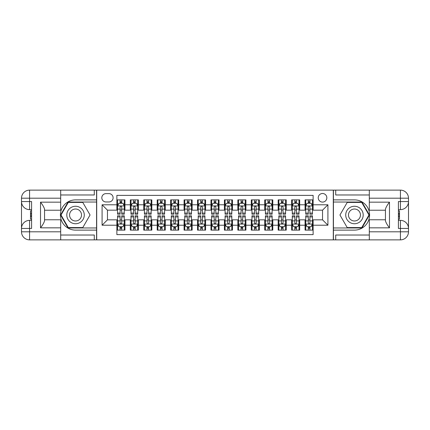 <?xml version="1.0" encoding="UTF-8"?>
<svg xmlns="http://www.w3.org/2000/svg" width="430" height="430" viewBox="0 0 430 430"><rect width="100%" height="100%" fill="white"/><g stroke="black" fill="none" stroke-linecap="round" stroke-linejoin="round"><path stroke-width="0.64" d="M322.538 193.495A4.3 4.3 0 0 0 318.238 197.795A4.3 4.3 0 0 0 322.538 202.095A4.3 4.3 0 0 0 326.838 197.795A4.3 4.3 0 0 0 322.538 193.495M60.684 235.027L94.288 235.027L94.288 239.87L369.316 239.87L369.316 231.802L400.432 231.802L400.432 228.443L398.416 228.443L398.416 201.557L400.432 201.557L400.432 198.198L369.316 198.198L369.316 202.165L389.478 202.165L389.478 227.835C387.328 225.078 385.984 222.745 385.447 220.853L385.447 209.147C385.984 207.255 387.328 204.922 389.478 202.165M313.126 199.88L305.063 199.88L305.063 204.782L299.683 204.782L299.683 210.162L305.063 210.162L305.063 204.782M299.683 204.782L299.683 199.88L291.621 199.88L291.621 204.782L286.246 204.782L286.246 210.162L291.621 210.162L291.621 204.782M286.246 204.782L286.246 199.88L278.178 199.88L278.178 204.782L272.803 204.782L272.803 210.162L278.178 210.162L278.178 204.782M272.803 204.782L272.803 199.88L264.735 199.88L264.735 204.782L259.36 204.782L259.36 210.162L264.735 210.162L264.735 204.782M259.36 204.782L259.36 199.88L251.292 199.88L251.292 204.782L245.917 204.782L245.917 210.162L251.292 210.162L251.292 204.782M245.917 204.782L245.917 199.88L237.849 199.88L237.849 204.782L232.474 204.782L232.474 210.162L237.849 210.162L237.849 204.782M232.474 204.782L232.474 199.88L224.412 199.88L224.412 204.782L219.031 204.782L219.031 210.162L224.412 210.162L224.412 204.782M219.031 204.782L219.031 199.88L210.969 199.88L210.969 204.782L205.588 204.782L205.588 210.162L210.969 210.162L210.969 204.782M205.588 204.782L205.588 199.88L197.526 199.88L197.526 204.782L192.151 204.782L192.151 210.162L197.526 210.162L197.526 204.782M192.151 204.782L192.151 199.88L184.083 199.88L184.083 204.782L178.708 204.782L178.708 210.162L184.083 210.162L184.083 204.782M178.708 204.782L178.708 199.88L170.64 199.88L170.64 204.782L165.265 204.782L165.265 210.162L170.64 210.162L170.64 204.782M165.265 204.782L165.265 199.88L157.197 199.88L157.197 204.782L151.822 204.782L151.822 210.162L157.197 210.162L157.197 204.782M151.822 204.782L151.822 199.88L143.754 199.88L143.754 204.782L138.379 204.782L138.379 210.162L143.754 210.162L143.754 204.782M138.379 204.782L138.379 199.88L130.317 199.88L130.317 210.162L124.936 210.162L124.936 199.88L116.874 199.88M116.874 230.12L124.936 230.12L124.936 219.837L130.317 219.837L130.317 230.12L138.379 230.12L138.379 219.837L143.754 219.837L143.754 225.218L138.379 225.218M143.754 225.218L143.754 230.12L151.822 230.12L151.822 219.837L157.197 219.837L157.197 225.218L151.822 225.218M157.197 225.218L157.197 230.12L165.265 230.12L165.265 219.837L170.64 219.837L170.64 225.218L165.265 225.218M170.64 225.218L170.64 230.12L178.708 230.12L178.708 219.837L184.083 219.837L184.083 225.218L178.708 225.218M184.083 225.218L184.083 230.12L192.151 230.12L192.151 219.837L197.526 219.837L197.526 225.218L192.151 225.218M197.526 225.218L197.526 230.12L205.588 230.12L205.588 219.837L210.969 219.837L210.969 225.218L205.588 225.218M210.969 225.218L210.969 230.12L219.031 230.12L219.031 219.837L224.412 219.837L224.412 225.218L219.031 225.218M224.412 225.218L224.412 230.12L232.474 230.12L232.474 219.837L237.849 219.837L237.849 225.218L232.474 225.218M237.849 225.218L237.849 230.12L245.917 230.12L245.917 219.837L251.292 219.837L251.292 225.218L245.917 225.218M251.292 225.218L251.292 230.12L259.36 230.12L259.36 219.837L264.735 219.837L264.735 225.218L259.36 225.218M264.735 225.218L264.735 230.12L272.803 230.12L272.803 219.837L278.178 219.837L278.178 225.218L272.803 225.218M278.178 225.218L278.178 230.12L286.246 230.12L286.246 219.837L291.621 219.837L291.621 225.218L286.246 225.218M291.621 225.218L291.621 230.12L299.683 230.12L299.683 219.837L305.063 219.837L305.063 225.218L299.683 225.218M105.984 201.96L108.941 201.96A4.166 4.166 0 0 0 113.106 197.795A4.166 4.166 0 0 0 108.941 193.629L105.984 193.629A4.166 4.166 0 0 0 101.819 197.795A4.166 4.166 0 0 0 105.984 201.96M369.316 194.973L335.712 194.973L335.712 190.13L333.293 190.13L333.293 239.87M333.293 190.13L60.684 190.13L60.684 198.198L29.568 198.198L29.568 201.557L31.583 201.557L31.583 228.443L29.568 228.443L29.568 231.802L60.684 231.802L60.684 227.835L40.522 227.835L40.522 202.165C42.672 204.922 44.016 207.255 44.553 209.147L44.553 220.853C44.016 222.745 42.672 225.078 40.522 227.835M96.707 239.87L96.707 190.13M313.126 204.782L313.126 195.376L116.874 195.376L116.874 210.162L107.462 210.162L107.462 219.837L116.874 219.837L116.874 234.624L313.126 234.624L313.126 219.837L322.538 219.837L322.538 210.162L313.126 210.162L313.126 204.782L327.913 204.782L327.913 225.218L313.126 225.218M116.874 225.218L102.087 225.218L102.087 204.782L116.874 204.782M305.063 225.218L305.063 230.12L313.126 230.12M116.874 203.239L117.546 203.239M120.099 203.239L121.711 203.239M124.265 203.239L124.936 203.239M116.874 210.028L117.546 210.028M120.099 210.028L121.711 210.028M124.265 210.028L124.936 210.028M116.874 219.972L117.546 219.972M120.099 219.972L121.711 219.972M124.265 219.972L124.936 219.972M116.874 226.76L117.546 226.76M120.099 226.76L121.711 226.76M124.265 226.76L124.936 226.76M130.317 210.028L130.989 210.028M133.542 210.028L135.154 210.028M137.707 210.028L138.379 210.028M130.317 203.239L130.989 203.239M133.542 203.239L135.154 203.239M137.707 203.239L138.379 203.239M130.317 219.972L130.989 219.972M133.542 219.972L135.154 219.972M137.707 219.972L138.379 219.972M130.317 226.76L130.989 226.76M133.542 226.76L135.154 226.76M137.707 226.76L138.379 226.76M143.754 219.972L144.426 219.972M146.985 219.972L148.597 219.972M151.15 219.972L151.822 219.972M143.754 226.76L144.426 226.76M146.985 226.76L148.597 226.76M151.15 226.76L151.822 226.76M143.754 203.239L144.426 203.239M146.985 203.239L148.597 203.239M151.15 203.239L151.822 203.239M143.754 210.028L144.426 210.028M146.985 210.028L148.597 210.028M151.15 210.028L151.822 210.028M157.197 219.972L157.869 219.972M160.422 219.972L162.04 219.972M164.593 219.972L165.265 219.972M157.197 226.76L157.869 226.76M160.422 226.76L162.04 226.76M164.593 226.76L165.265 226.76M157.197 203.239L157.869 203.239M160.422 203.239L162.04 203.239M164.593 203.239L165.265 203.239M157.197 210.028L157.869 210.028M160.422 210.028L162.04 210.028M164.593 210.028L165.265 210.028M170.64 219.972L171.312 219.972M173.865 219.972L175.478 219.972M178.036 219.972L178.708 219.972M170.64 226.76L171.312 226.76M173.865 226.76L175.478 226.76M178.036 226.76L178.708 226.76M170.64 203.239L171.312 203.239M173.865 203.239L175.478 203.239M178.036 203.239L178.708 203.239M170.64 210.028L171.312 210.028M173.865 210.028L175.478 210.028M178.036 210.028L178.708 210.028M184.083 219.972L184.755 219.972M187.308 219.972L188.921 219.972M191.474 219.972L192.151 219.972M184.083 226.76L184.755 226.76M187.308 226.76L188.921 226.76M191.474 226.76L192.151 226.76M184.083 203.239L184.755 203.239M187.308 203.239L188.921 203.239M191.474 203.239L192.151 203.239M184.083 210.028L184.755 210.028M187.308 210.028L188.921 210.028M191.474 210.028L192.151 210.028M197.526 219.972L198.198 219.972M200.751 219.972L202.363 219.972M204.916 219.972L205.588 219.972M197.526 226.76L198.198 226.76M200.751 226.76L202.363 226.76M204.916 226.76L205.588 226.76M197.526 203.239L198.198 203.239M200.751 203.239L202.363 203.239M204.916 203.239L205.588 203.239M197.526 210.028L198.198 210.028M200.751 210.028L202.363 210.028M204.916 210.028L205.588 210.028M210.969 219.972L211.641 219.972M214.194 219.972L215.806 219.972M218.359 219.972L219.031 219.972M210.969 226.76L211.641 226.76M214.194 226.76L215.806 226.76M218.359 226.76L219.031 226.76M210.969 203.239L211.641 203.239M214.194 203.239L215.806 203.239M218.359 203.239L219.031 203.239M210.969 210.028L211.641 210.028M214.194 210.028L215.806 210.028M218.359 210.028L219.031 210.028M224.412 219.972L225.083 219.972M227.637 219.972L229.249 219.972M231.802 219.972L232.474 219.972M224.412 226.76L225.083 226.76M227.637 226.76L229.249 226.76M231.802 226.76L232.474 226.76M224.412 203.239L225.083 203.239M227.637 203.239L229.249 203.239M231.802 203.239L232.474 203.239M224.412 210.028L225.083 210.028M227.637 210.028L229.249 210.028M231.802 210.028L232.474 210.028M237.849 219.972L238.526 219.972M241.079 219.972L242.692 219.972M245.245 219.972L245.917 219.972M237.849 226.76L238.526 226.76M241.079 226.76L242.692 226.76M245.245 226.76L245.917 226.76M237.849 203.239L238.526 203.239M241.079 203.239L242.692 203.239M245.245 203.239L245.917 203.239M237.849 210.028L238.526 210.028M241.079 210.028L242.692 210.028M245.245 210.028L245.917 210.028M251.292 219.972L251.964 219.972M254.522 219.972L256.135 219.972M258.688 219.972L259.36 219.972M251.292 226.76L251.964 226.76M254.522 226.76L256.135 226.76M258.688 226.76L259.36 226.76M251.292 203.239L251.964 203.239M254.522 203.239L256.135 203.239M258.688 203.239L259.36 203.239M251.292 210.028L251.964 210.028M254.522 210.028L256.135 210.028M258.688 210.028L259.36 210.028M264.735 219.972L265.407 219.972M267.96 219.972L269.578 219.972M272.131 219.972L272.803 219.972M264.735 226.76L265.407 226.76M267.96 226.76L269.578 226.76M272.131 226.76L272.803 226.76M264.735 203.239L265.407 203.239M267.96 203.239L269.578 203.239M272.131 203.239L272.803 203.239M264.735 210.028L265.407 210.028M267.96 210.028L269.578 210.028M272.131 210.028L272.803 210.028M278.178 219.972L278.85 219.972M281.403 219.972L283.015 219.972M285.574 219.972L286.246 219.972M278.178 226.76L278.85 226.76M281.403 226.76L283.015 226.76M285.574 226.76L286.246 226.76M278.178 203.239L278.85 203.239M281.403 203.239L283.015 203.239M285.574 203.239L286.246 203.239M278.178 210.028L278.85 210.028M281.403 210.028L283.015 210.028M285.574 210.028L286.246 210.028M291.621 219.972L292.292 219.972M294.846 219.972L296.458 219.972M299.011 219.972L299.683 219.972M291.621 226.76L292.292 226.76M294.846 226.76L296.458 226.76M299.011 226.76L299.683 226.76M291.621 203.239L292.292 203.239M294.846 203.239L296.458 203.239M299.011 203.239L299.683 203.239M291.621 210.028L292.292 210.028M294.846 210.028L296.458 210.028M299.011 210.028L299.683 210.028M305.063 219.972L305.735 219.972M308.288 219.972L309.901 219.972M312.454 219.972L313.126 219.972M305.063 226.76L305.735 226.76M308.288 226.76L309.901 226.76M312.454 226.76L313.126 226.76M305.063 203.239L305.735 203.239M308.288 203.239L309.901 203.239M312.454 203.239L313.126 203.239M305.063 210.028L305.735 210.028M308.288 210.028L309.901 210.028M312.454 210.028L313.126 210.028M107.462 210.162L102.087 204.782M107.462 219.837L102.087 225.218M327.913 204.782L322.538 210.162M327.913 225.218L322.538 219.837M121.711 201.627L120.099 201.627M124.265 213.097L121.711 213.097L121.711 214.194L124.265 214.194L124.265 205.992L122.921 203.304L118.89 203.304L117.546 205.992L117.546 214.194L120.099 214.194L120.099 213.097L117.546 213.097M117.546 205.992L117.546 199.88M124.265 205.992L124.265 199.88M120.099 203.304L120.099 199.88M121.711 199.88L121.711 203.304M121.711 213.097L121.711 207.002C121.174 205.965 120.636 205.965 120.099 207.002L120.099 213.097M120.099 228.373L121.711 228.373M117.546 216.903L120.099 216.903L120.099 215.806L117.546 215.806L117.546 224.008L118.89 226.696L122.921 226.696L124.265 224.008L124.265 215.806L121.711 215.806L121.711 216.903L124.265 216.903M124.265 224.008L124.265 230.12M117.546 224.008L117.546 230.12M121.711 226.696L121.711 230.12M120.099 230.12L120.099 226.696M120.099 216.903L120.099 222.998C120.636 224.035 121.174 224.035 121.711 222.998L121.711 216.903M79.905 207.432A8.74 8.74 0 0 0 67.972 210.63A8.74 8.74 0 0 0 71.17 222.568A8.74 8.74 0 0 0 83.103 219.37A8.74 8.74 0 0 0 79.905 207.432M78.529 209.819A5.982 5.982 0 0 0 70.359 212.011A5.982 5.982 0 0 0 72.546 220.181A5.982 5.982 0 0 0 80.716 217.988A5.982 5.982 0 0 0 78.529 209.819M82.796 227.567L68.279 227.567L61.022 215L68.279 202.433L82.796 202.433L90.053 215L82.796 227.567M358.83 207.432A8.74 8.74 0 0 0 346.897 210.63A8.74 8.74 0 0 0 350.095 222.568A8.74 8.74 0 0 0 362.028 219.37A8.74 8.74 0 0 0 358.83 207.432M357.454 209.819A5.982 5.982 0 0 0 349.284 212.011A5.982 5.982 0 0 0 351.471 220.181A5.982 5.982 0 0 0 359.641 217.988A5.982 5.982 0 0 0 357.454 209.819M361.721 227.567L347.204 227.567L339.947 215L347.204 202.433L361.721 202.433L368.978 215L361.721 227.567M96.573 190.13L96.573 199.88L75.535 199.88A15.12 15.12 0 0 0 60.415 215A15.12 15.12 0 0 0 75.535 230.12L96.573 230.12L96.573 239.87M40.522 202.165L60.684 202.165L60.684 198.198M60.684 202.165L60.684 210.227L44.553 210.227M60.684 231.802L60.684 239.87L29.568 239.87A8.068 8.068 0 0 1 21.5 231.802L21.5 198.198A8.068 8.068 0 0 1 29.568 190.13L60.684 190.13M96.573 199.88L96.573 202.03L68.047 202.03L60.56 215L68.047 227.97L96.573 227.97L96.573 202.03M96.573 227.97L96.573 230.12M44.553 219.773L60.684 219.773L60.684 227.835M94.288 239.87L60.684 239.87M21.5 228.443A8.068 8.068 0 0 1 29.568 220.375A8.068 8.068 0 0 0 21.5 228.443L29.568 228.443L29.568 220.375L31.583 220.375M31.583 209.625L29.568 209.625L29.568 201.557L21.5 201.557A8.068 8.068 0 0 0 29.568 209.625A8.068 8.068 0 0 1 21.5 201.557M94.288 190.13L94.288 194.973L60.684 194.973M31.583 210.867L30.508 210.867L30.508 216.188L31.583 216.188M30.508 214.935L31.583 214.935M30.508 213.452L31.583 213.452M30.508 213.21L31.583 213.21M30.508 216.188L30.508 219.133L31.583 219.133M30.508 216.451L31.583 216.451M333.427 239.87L333.427 230.12L354.465 230.12A15.12 15.12 0 0 0 369.585 215A15.12 15.12 0 0 0 354.465 199.88L333.427 199.88L333.427 190.13M389.478 227.835L369.316 227.835L369.316 231.802M369.316 227.835L369.316 219.773L385.447 219.773M369.316 198.198L369.316 190.13L400.432 190.13A8.068 8.068 0 0 1 408.5 198.198L408.5 231.802A8.068 8.068 0 0 1 400.432 239.87L369.316 239.87M333.427 230.12L333.427 227.97L361.952 227.97L369.44 215L361.952 202.03L333.427 202.03L333.427 227.97M333.427 202.03L333.427 199.88M385.447 210.227L369.316 210.227L369.316 202.165M335.712 190.13L369.316 190.13M408.5 201.557A8.068 8.068 0 0 1 400.432 209.625A8.068 8.068 0 0 0 408.5 201.557L400.432 201.557L400.432 209.625L398.416 209.625M398.416 220.375L400.432 220.375L400.432 228.443L408.5 228.443A8.068 8.068 0 0 0 400.432 220.375A8.068 8.068 0 0 1 408.5 228.443M335.712 239.87L335.712 235.027L369.316 235.027M398.416 219.133L399.491 219.133L399.491 213.812L398.416 213.812M399.491 215.064L398.416 215.064M399.491 216.548L398.416 216.548M399.491 216.79L398.416 216.79M399.491 213.812L399.491 210.867L398.416 210.867M399.491 213.549L398.416 213.549M135.154 201.627L133.542 201.627M137.707 213.097L135.154 213.097L135.154 214.194L137.707 214.194L137.707 205.992L136.364 203.304L132.332 203.304L130.989 205.992L130.989 214.194L133.542 214.194L133.542 213.097L130.989 213.097M130.989 205.992L130.989 199.88M137.707 205.992L137.707 199.88M133.542 203.304L133.542 199.88M135.154 199.88L135.154 203.304M135.154 213.097L135.154 207.002C134.617 205.965 134.079 205.965 133.542 207.002L133.542 213.097M148.597 201.627L146.985 201.627M151.15 213.097L148.597 213.097L148.597 214.194L151.15 214.194L151.15 205.992L149.807 203.304L145.775 203.304L144.426 205.992L144.426 214.194L146.985 214.194L146.985 213.097L144.426 213.097M144.426 205.992L144.426 199.88M151.15 205.992L151.15 199.88M146.985 203.304L146.985 199.88M148.597 199.88L148.597 203.304M148.597 213.097L148.597 207.002C148.06 205.965 147.522 205.965 146.985 207.002L146.985 213.097M162.04 201.627L160.422 201.627M164.593 213.097L162.04 213.097L162.04 214.194L164.593 214.194L164.593 205.992L163.25 203.304L159.213 203.304L157.869 205.992L157.869 214.194L160.422 214.194L160.422 213.097L157.869 213.097M157.869 205.992L157.869 199.88M164.593 205.992L164.593 199.88M160.422 203.304L160.422 199.88M162.04 199.88L162.04 203.304M162.04 213.097L162.04 207.002C161.503 205.965 160.965 205.965 160.422 207.002L160.422 213.097M175.478 201.627L173.865 201.627M178.036 213.097L175.478 213.097L175.478 214.194L178.036 214.194L178.036 205.992L176.692 203.304L172.656 203.304L171.312 205.992L171.312 214.194L173.865 214.194L173.865 213.097L171.312 213.097M171.312 205.992L171.312 199.88M178.036 205.992L178.036 199.88M173.865 203.304L173.865 199.88M175.478 199.88L175.478 203.304M175.478 213.097L175.478 207.002C174.946 205.965 174.408 205.965 173.865 207.002L173.865 213.097M133.542 228.373L135.154 228.373M130.989 216.903L133.542 216.903L133.542 215.806L130.989 215.806L130.989 224.008L132.332 226.696L136.364 226.696L137.707 224.008L137.707 215.806L135.154 215.806L135.154 216.903L137.707 216.903M137.707 224.008L137.707 230.12M130.989 224.008L130.989 230.12M135.154 226.696L135.154 230.12M133.542 230.12L133.542 226.696M133.542 216.903L133.542 222.998C134.079 224.035 134.617 224.035 135.154 222.998L135.154 216.903M146.985 228.373L148.597 228.373M144.426 216.903L146.985 216.903L146.985 215.806L144.426 215.806L144.426 224.008L145.775 226.696L149.807 226.696L151.15 224.008L151.15 215.806L148.597 215.806L148.597 216.903L151.15 216.903M151.15 224.008L151.15 230.12M144.426 224.008L144.426 230.12M148.597 226.696L148.597 230.12M146.985 230.12L146.985 226.696M146.985 216.903L146.985 222.998C147.522 224.035 148.06 224.035 148.597 222.998L148.597 216.903M160.422 228.373L162.04 228.373M157.869 216.903L160.422 216.903L160.422 215.806L157.869 215.806L157.869 224.008L159.213 226.696L163.25 226.696L164.593 224.008L164.593 215.806L162.04 215.806L162.04 216.903L164.593 216.903M164.593 224.008L164.593 230.12M157.869 224.008L157.869 230.12M162.04 226.696L162.04 230.12M160.422 230.12L160.422 226.696M160.422 216.903L160.422 222.998C160.96 224.035 161.497 224.035 162.04 222.998L162.04 216.903M173.865 228.373L175.478 228.373M171.312 216.903L173.865 216.903L173.865 215.806L171.312 215.806L171.312 224.008L172.656 226.696L176.692 226.696L178.036 224.008L178.036 215.806L175.478 215.806L175.478 216.903L178.036 216.903M178.036 224.008L178.036 230.12M171.312 224.008L171.312 230.12M175.478 226.696L175.478 230.12M173.865 230.12L173.865 226.696M173.865 216.903L173.865 222.998C174.403 224.035 174.94 224.035 175.478 222.998L175.478 216.903M188.921 201.627L187.308 201.627M191.474 213.097L188.921 213.097L188.921 214.194L191.474 214.194L191.474 205.992L190.13 203.304L186.099 203.304L184.755 205.992L184.755 214.194L187.308 214.194L187.308 213.097L184.755 213.097M184.755 205.992L184.755 199.88M191.474 205.992L191.474 199.88M187.308 203.304L187.308 199.88M188.921 199.88L188.921 203.304M188.921 213.097L188.921 207.002C188.383 205.965 187.846 205.965 187.308 207.002L187.308 213.097M187.308 228.373L188.921 228.373M184.755 216.903L187.308 216.903L187.308 215.806L184.755 215.806L184.755 224.008L186.099 226.696L190.13 226.696L191.474 224.008L191.474 215.806L188.921 215.806L188.921 216.903L191.474 216.903M191.474 224.008L191.474 230.12M184.755 224.008L184.755 230.12M188.921 226.696L188.921 230.12M187.308 230.12L187.308 226.696M187.308 216.903L187.308 222.998C187.846 224.035 188.383 224.035 188.921 222.998L188.921 216.903M202.363 201.627L200.751 201.627M204.916 213.097L202.363 213.097L202.363 214.194L204.916 214.194L204.916 205.992L203.573 203.304L199.541 203.304L198.198 205.992L198.198 214.194L200.751 214.194L200.751 213.097L198.198 213.097M198.198 205.992L198.198 199.88M204.916 205.992L204.916 199.88M200.751 203.304L200.751 199.88M202.363 199.88L202.363 203.304M202.363 213.097L202.363 207.002C201.826 205.965 201.288 205.965 200.751 207.002L200.751 213.097M200.751 228.373L202.363 228.373M198.198 216.903L200.751 216.903L200.751 215.806L198.198 215.806L198.198 224.008L199.541 226.696L203.573 226.696L204.916 224.008L204.916 215.806L202.363 215.806L202.363 216.903L204.916 216.903M204.916 224.008L204.916 230.12M198.198 224.008L198.198 230.12M202.363 226.696L202.363 230.12M200.751 230.12L200.751 226.696M200.751 216.903L200.751 222.998C201.288 224.035 201.826 224.035 202.363 222.998L202.363 216.903M215.806 201.627L214.194 201.627M218.359 213.097L215.806 213.097L215.806 214.194L218.359 214.194L218.359 205.992L217.016 203.304L212.984 203.304L211.641 205.992L211.641 214.194L214.194 214.194L214.194 213.097L211.641 213.097M211.641 205.992L211.641 199.88M218.359 205.992L218.359 199.88M214.194 203.304L214.194 199.88M215.806 199.88L215.806 203.304M215.806 213.097L215.806 207.002C215.269 205.965 214.731 205.965 214.194 207.002L214.194 213.097M214.194 228.373L215.806 228.373M211.641 216.903L214.194 216.903L214.194 215.806L211.641 215.806L211.641 224.008L212.984 226.696L217.016 226.696L218.359 224.008L218.359 215.806L215.806 215.806L215.806 216.903L218.359 216.903M218.359 224.008L218.359 230.12M211.641 224.008L211.641 230.12M215.806 226.696L215.806 230.12M214.194 230.12L214.194 226.696M214.194 216.903L214.194 222.998C214.731 224.035 215.269 224.035 215.806 222.998L215.806 216.903M229.249 201.627L227.637 201.627M231.802 213.097L229.249 213.097L229.249 214.194L231.802 214.194L231.802 205.992L230.458 203.304L226.427 203.304L225.083 205.992L225.083 214.194L227.637 214.194L227.637 213.097L225.083 213.097M225.083 205.992L225.083 199.88M231.802 205.992L231.802 199.88M227.637 203.304L227.637 199.88M229.249 199.88L229.249 203.304M229.249 213.097L229.249 207.002C228.712 205.965 228.174 205.965 227.637 207.002L227.637 213.097M227.637 228.373L229.249 228.373M225.083 216.903L227.637 216.903L227.637 215.806L225.083 215.806L225.083 224.008L226.427 226.696L230.458 226.696L231.802 224.008L231.802 215.806L229.249 215.806L229.249 216.903L231.802 216.903M231.802 224.008L231.802 230.12M225.083 224.008L225.083 230.12M229.249 226.696L229.249 230.12M227.637 230.12L227.637 226.696M227.637 216.903L227.637 222.998C228.174 224.035 228.712 224.035 229.249 222.998L229.249 216.903M242.692 201.627L241.079 201.627M245.245 213.097L242.692 213.097L242.692 214.194L245.245 214.194L245.245 205.992L243.901 203.304L239.87 203.304L238.526 205.992L238.526 214.194L241.079 214.194L241.079 213.097L238.526 213.097M238.526 205.992L238.526 199.88M245.245 205.992L245.245 199.88M241.079 203.304L241.079 199.88M242.692 199.88L242.692 203.304M242.692 213.097L242.692 207.002C242.154 205.965 241.617 205.965 241.079 207.002L241.079 213.097M241.079 228.373L242.692 228.373M238.526 216.903L241.079 216.903L241.079 215.806L238.526 215.806L238.526 224.008L239.87 226.696L243.901 226.696L245.245 224.008L245.245 215.806L242.692 215.806L242.692 216.903L245.245 216.903M245.245 224.008L245.245 230.12M238.526 224.008L238.526 230.12M242.692 226.696L242.692 230.12M241.079 230.12L241.079 226.696M241.079 216.903L241.079 222.998C241.617 224.035 242.154 224.035 242.692 222.998L242.692 216.903M256.135 201.627L254.522 201.627M258.688 213.097L256.135 213.097L256.135 214.194L258.688 214.194L258.688 205.992L257.344 203.304L253.308 203.304L251.964 205.992L251.964 214.194L254.522 214.194L254.522 213.097L251.964 213.097M251.964 205.992L251.964 199.88M258.688 205.992L258.688 199.88M254.522 203.304L254.522 199.88M256.135 199.88L256.135 203.304M256.135 213.097L256.135 207.002C255.597 205.965 255.06 205.965 254.522 207.002L254.522 213.097M254.522 228.373L256.135 228.373M251.964 216.903L254.522 216.903L254.522 215.806L251.964 215.806L251.964 224.008L253.308 226.696L257.344 226.696L258.688 224.008L258.688 215.806L256.135 215.806L256.135 216.903L258.688 216.903M258.688 224.008L258.688 230.12M251.964 224.008L251.964 230.12M256.135 226.696L256.135 230.12M254.522 230.12L254.522 226.696M254.522 216.903L254.522 222.998C255.054 224.035 255.592 224.035 256.135 222.998L256.135 216.903M269.578 201.627L267.96 201.627M272.131 213.097L269.578 213.097L269.578 214.194L272.131 214.194L272.131 205.992L270.787 203.304L266.75 203.304L265.407 205.992L265.407 214.194L267.96 214.194L267.96 213.097L265.407 213.097M265.407 205.992L265.407 199.88M272.131 205.992L272.131 199.88M267.96 203.304L267.96 199.88M269.578 199.88L269.578 203.304M269.578 213.097L269.578 207.002C269.04 205.965 268.503 205.965 267.96 207.002L267.96 213.097M267.96 228.373L269.578 228.373M265.407 216.903L267.96 216.903L267.96 215.806L265.407 215.806L265.407 224.008L266.75 226.696L270.787 226.696L272.131 224.008L272.131 215.806L269.578 215.806L269.578 216.903L272.131 216.903M272.131 224.008L272.131 230.12M265.407 224.008L265.407 230.12M269.578 226.696L269.578 230.12M267.96 230.12L267.96 226.696M267.96 216.903L267.96 222.998C268.497 224.035 269.035 224.035 269.578 222.998L269.578 216.903M283.015 201.627L281.403 201.627M285.574 213.097L283.015 213.097L283.015 214.194L285.574 214.194L285.574 205.992L284.225 203.304L280.193 203.304L278.85 205.992L278.85 214.194L281.403 214.194L281.403 213.097L278.85 213.097M278.85 205.992L278.85 199.88M285.574 205.992L285.574 199.88M281.403 203.304L281.403 199.88M283.015 199.88L283.015 203.304M283.015 213.097L283.015 207.002C282.478 205.965 281.94 205.965 281.403 207.002L281.403 213.097M281.403 228.373L283.015 228.373M278.85 216.903L281.403 216.903L281.403 215.806L278.85 215.806L278.85 224.008L280.193 226.696L284.225 226.696L285.574 224.008L285.574 215.806L283.015 215.806L283.015 216.903L285.574 216.903M285.574 224.008L285.574 230.12M278.85 224.008L278.85 230.12M283.015 226.696L283.015 230.12M281.403 230.12L281.403 226.696M281.403 216.903L281.403 222.998C281.94 224.035 282.478 224.035 283.015 222.998L283.015 216.903M296.458 201.627L294.846 201.627M299.011 213.097L296.458 213.097L296.458 214.194L299.011 214.194L299.011 205.992L297.667 203.304L293.636 203.304L292.292 205.992L292.292 214.194L294.846 214.194L294.846 213.097L292.292 213.097M292.292 205.992L292.292 199.88M299.011 205.992L299.011 199.88M294.846 203.304L294.846 199.88M296.458 199.88L296.458 203.304M296.458 213.097L296.458 207.002C295.921 205.965 295.383 205.965 294.846 207.002L294.846 213.097M294.846 228.373L296.458 228.373M292.292 216.903L294.846 216.903L294.846 215.806L292.292 215.806L292.292 224.008L293.636 226.696L297.667 226.696L299.011 224.008L299.011 215.806L296.458 215.806L296.458 216.903L299.011 216.903M299.011 224.008L299.011 230.12M292.292 224.008L292.292 230.12M296.458 226.696L296.458 230.12M294.846 230.12L294.846 226.696M294.846 216.903L294.846 222.998C295.383 224.035 295.921 224.035 296.458 222.998L296.458 216.903M309.901 201.627L308.288 201.627M312.454 213.097L309.901 213.097L309.901 214.194L312.454 214.194L312.454 205.992L311.11 203.304L307.079 203.304L305.735 205.992L305.735 214.194L308.288 214.194L308.288 213.097L305.735 213.097M305.735 205.992L305.735 199.88M312.454 205.992L312.454 199.88M308.288 203.304L308.288 199.88M309.901 199.88L309.901 203.304M309.901 213.097L309.901 207.002C309.363 205.965 308.826 205.965 308.288 207.002L308.288 213.097M308.288 228.373L309.901 228.373M305.735 216.903L308.288 216.903L308.288 215.806L305.735 215.806L305.735 224.008L307.079 226.696L311.11 226.696L312.454 224.008L312.454 215.806L309.901 215.806L309.901 216.903L312.454 216.903M312.454 224.008L312.454 230.12M305.735 224.008L305.735 230.12M309.901 226.696L309.901 230.12M308.288 230.12L308.288 226.696M308.288 216.903L308.288 222.998C308.826 224.035 309.363 224.035 309.901 222.998L309.901 216.903M130.317 225.218L124.936 225.218M130.317 204.782L124.936 204.782M124.232 205.927L117.578 205.927M117.546 204.046L118.519 204.046M123.292 204.046L124.265 204.046M120.099 209.109L117.546 209.109M124.265 209.109L121.711 209.109M121.711 202.482L120.099 202.482M117.578 224.073L124.232 224.073M124.265 225.954L123.292 225.954M118.519 225.954L117.546 225.954M121.711 220.891L124.265 220.891M117.546 220.891L120.099 220.891M120.099 227.518L121.711 227.518M29.568 190.13A8.068 8.068 0 0 0 21.5 198.198L29.568 198.198L29.568 190.13M29.568 239.87L29.568 231.802L21.5 231.802A8.068 8.068 0 0 0 29.568 239.87M400.432 239.87A8.068 8.068 0 0 0 408.5 231.802L400.432 231.802L400.432 239.87M400.432 190.13L400.432 198.198L408.5 198.198A8.068 8.068 0 0 0 400.432 190.13M137.675 205.927L131.021 205.927M130.989 204.046L131.962 204.046M136.735 204.046L137.707 204.046M133.542 209.109L130.989 209.109M137.707 209.109L135.154 209.109M135.154 202.482L133.542 202.482M151.118 205.927L144.464 205.927M144.426 204.046L145.404 204.046M150.177 204.046L151.15 204.046M146.985 209.109L144.426 209.109M151.15 209.109L148.597 209.109M148.597 202.482L146.985 202.482M164.556 205.927L157.907 205.927M157.869 204.046L158.847 204.046M163.615 204.046L164.593 204.046M160.422 209.109L157.869 209.109M164.593 209.109L162.04 209.109M162.04 202.482L160.422 202.482M177.999 205.927L171.344 205.927M171.312 204.046L172.285 204.046M177.058 204.046L178.036 204.046M173.865 209.109L171.312 209.109M178.036 209.109L175.478 209.109M175.478 202.482L173.865 202.482M131.021 224.073L137.675 224.073M137.707 225.954L136.735 225.954M131.962 225.954L130.989 225.954M135.154 220.891L137.707 220.891M130.989 220.891L133.542 220.891M133.542 227.518L135.154 227.518M144.464 224.073L151.118 224.073M151.15 225.954L150.177 225.954M145.404 225.954L144.426 225.954M148.597 220.891L151.15 220.891M144.426 220.891L146.985 220.891M146.985 227.518L148.597 227.518M157.907 224.073L164.556 224.073M164.593 225.954L163.615 225.954M158.847 225.954L157.869 225.954M162.04 220.891L164.593 220.891M157.869 220.891L160.422 220.891M160.422 227.518L162.04 227.518M171.344 224.073L177.999 224.073M178.036 225.954L177.058 225.954M172.285 225.954L171.312 225.954M175.478 220.891L178.036 220.891M171.312 220.891L173.865 220.891M173.865 227.518L175.478 227.518M191.441 205.927L184.787 205.927M184.755 204.046L185.728 204.046M190.501 204.046L191.474 204.046M187.308 209.109L184.755 209.109M191.474 209.109L188.921 209.109M188.921 202.482L187.308 202.482M184.787 224.073L191.441 224.073M191.474 225.954L190.501 225.954M185.728 225.954L184.755 225.954M188.921 220.891L191.474 220.891M184.755 220.891L187.308 220.891M187.308 227.518L188.921 227.518M204.884 205.927L198.23 205.927M198.198 204.046L199.171 204.046M203.944 204.046L204.916 204.046M200.751 209.109L198.198 209.109M204.916 209.109L202.363 209.109M202.363 202.482L200.751 202.482M198.23 224.073L204.884 224.073M204.916 225.954L203.944 225.954M199.171 225.954L198.198 225.954M202.363 220.891L204.916 220.891M198.198 220.891L200.751 220.891M200.751 227.518L202.363 227.518M218.327 205.927L211.673 205.927M211.641 204.046L212.613 204.046M217.386 204.046L218.359 204.046M214.194 209.109L211.641 209.109M218.359 209.109L215.806 209.109M215.806 202.482L214.194 202.482M211.673 224.073L218.327 224.073M218.359 225.954L217.386 225.954M212.613 225.954L211.641 225.954M215.806 220.891L218.359 220.891M211.641 220.891L214.194 220.891M214.194 227.518L215.806 227.518M231.77 205.927L225.116 205.927M225.083 204.046L226.056 204.046M230.829 204.046L231.802 204.046M227.637 209.109L225.083 209.109M231.802 209.109L229.249 209.109M229.249 202.482L227.637 202.482M225.116 224.073L231.77 224.073M231.802 225.954L230.829 225.954M226.056 225.954L225.083 225.954M229.249 220.891L231.802 220.891M225.083 220.891L227.637 220.891M227.637 227.518L229.249 227.518M245.213 205.927L238.559 205.927M238.526 204.046L239.499 204.046M244.272 204.046L245.245 204.046M241.079 209.109L238.526 209.109M245.245 209.109L242.692 209.109M242.692 202.482L241.079 202.482M238.559 224.073L245.213 224.073M245.245 225.954L244.272 225.954M239.499 225.954L238.526 225.954M242.692 220.891L245.245 220.891M238.526 220.891L241.079 220.891M241.079 227.518L242.692 227.518M258.656 205.927L252.001 205.927M251.964 204.046L252.942 204.046M257.715 204.046L258.688 204.046M254.522 209.109L251.964 209.109M258.688 209.109L256.135 209.109M256.135 202.482L254.522 202.482M252.001 224.073L258.656 224.073M258.688 225.954L257.715 225.954M252.942 225.954L251.964 225.954M256.135 220.891L258.688 220.891M251.964 220.891L254.522 220.891M254.522 227.518L256.135 227.518M272.093 205.927L265.444 205.927M265.407 204.046L266.385 204.046M271.153 204.046L272.131 204.046M267.96 209.109L265.407 209.109M272.131 209.109L269.578 209.109M269.578 202.482L267.96 202.482M265.444 224.073L272.093 224.073M272.131 225.954L271.153 225.954M266.385 225.954L265.407 225.954M269.578 220.891L272.131 220.891M265.407 220.891L267.96 220.891M267.96 227.518L269.578 227.518M285.536 205.927L278.882 205.927M278.85 204.046L279.822 204.046M284.596 204.046L285.574 204.046M281.403 209.109L278.85 209.109M285.574 209.109L283.015 209.109M283.015 202.482L281.403 202.482M278.882 224.073L285.536 224.073M285.574 225.954L284.596 225.954M279.822 225.954L278.85 225.954M283.015 220.891L285.574 220.891M278.85 220.891L281.403 220.891M281.403 227.518L283.015 227.518M298.979 205.927L292.325 205.927M292.292 204.046L293.265 204.046M298.038 204.046L299.011 204.046M294.846 209.109L292.292 209.109M299.011 209.109L296.458 209.109M296.458 202.482L294.846 202.482M292.325 224.073L298.979 224.073M299.011 225.954L298.038 225.954M293.265 225.954L292.292 225.954M296.458 220.891L299.011 220.891M292.292 220.891L294.846 220.891M294.846 227.518L296.458 227.518M312.422 205.927L305.768 205.927M305.735 204.046L306.708 204.046M311.481 204.046L312.454 204.046M308.288 209.109L305.735 209.109M312.454 209.109L309.901 209.109M309.901 202.482L308.288 202.482M305.768 224.073L312.422 224.073M312.454 225.954L311.481 225.954M306.708 225.954L305.735 225.954M309.901 220.891L312.454 220.891M305.735 220.891L308.288 220.891M308.288 227.518L309.901 227.518"/></g></svg>
